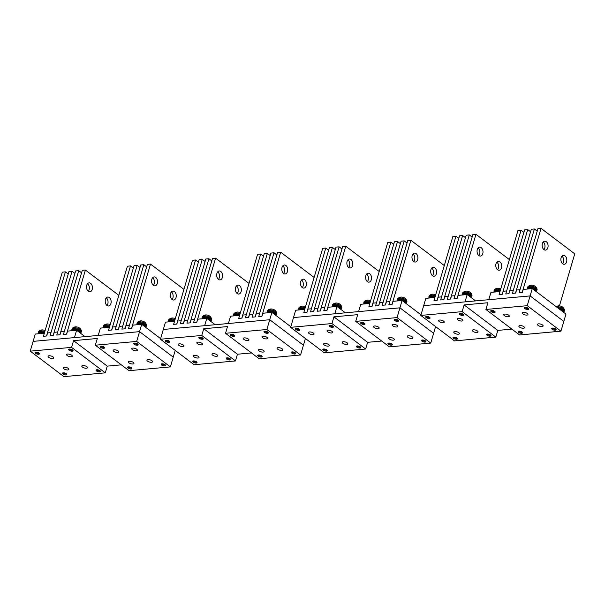 <?xml version="1.0" encoding="UTF-8"?>
<svg xmlns="http://www.w3.org/2000/svg" width="605" height="605" viewBox="0 0 605 605"><rect width="100%" height="100%" fill="white"/><g stroke="black" fill="none" stroke-linecap="round" stroke-linejoin="round"><path stroke-width="0.91" d="M265.829 336.728A2.934 1.134 -163.6 0 0 261.95 336.728A2.934 1.134 -163.6 0 0 263.689 338.376A2.934 1.134 -163.6 0 0 267.576 338.384A2.934 1.134 -163.6 0 0 265.829 336.728M300.556 354.991L266.858 329.506L225.529 333.287L259.227 358.773L300.556 354.991L303.43 345.221L269.739 319.735L266.858 329.506M230.384 334.951A2.291 0.885 16.4 0 1 230.361 334.671A2.291 0.885 16.4 0 1 232.486 334.384A2.291 0.885 16.4 0 1 234.74 335.692A2.291 0.885 16.4 0 1 234.763 335.972A2.291 0.885 16.4 0 1 232.645 336.259A2.291 0.885 16.4 0 1 230.384 334.951M268.325 332.621A2.291 0.885 16.4 0 1 268.348 332.894A2.291 0.885 16.4 0 1 266.223 333.189A2.291 0.885 16.4 0 1 263.969 331.88A2.291 0.885 16.4 0 1 263.946 331.601A2.291 0.885 16.4 0 1 266.064 331.313A2.291 0.885 16.4 0 1 268.325 332.621M262.116 356.398A2.291 0.885 16.4 0 1 262.139 356.67A2.291 0.885 16.4 0 1 260.021 356.965A2.291 0.885 16.4 0 1 257.76 355.657A2.291 0.885 16.4 0 1 257.738 355.377A2.291 0.885 16.4 0 1 259.863 355.09A2.291 0.885 16.4 0 1 262.116 356.398M295.701 353.32A2.291 0.885 16.4 0 1 295.724 353.6A2.291 0.885 16.4 0 1 293.599 353.895A2.291 0.885 16.4 0 1 291.345 352.586A2.291 0.885 16.4 0 1 291.323 352.307A2.291 0.885 16.4 0 1 293.44 352.019A2.291 0.885 16.4 0 1 295.701 353.32M245.093 340.078A2.934 1.134 16.4 0 1 243.346 338.429A2.934 1.134 16.4 0 1 247.233 338.429A2.934 1.134 16.4 0 1 248.98 340.086A2.934 1.134 16.4 0 1 245.093 340.078M278.852 349.849A2.934 1.134 16.4 0 1 277.105 348.193A2.934 1.134 16.4 0 1 280.992 348.193A2.934 1.134 16.4 0 1 282.739 349.849A2.934 1.134 16.4 0 1 278.852 349.849M260.256 351.55A2.934 1.134 16.4 0 1 258.509 349.894A2.934 1.134 16.4 0 1 262.396 349.894A2.934 1.134 16.4 0 1 264.135 351.55A2.934 1.134 16.4 0 1 260.256 351.55M251.514 352.942L237.44 354.227L203.741 328.742L227.51 326.571L225.529 333.287M200.739 342.68A2.934 1.134 -163.6 0 0 196.852 342.68A2.934 1.134 -163.6 0 0 198.599 344.336A2.934 1.134 -163.6 0 0 202.478 344.336A2.934 1.134 -163.6 0 0 200.739 342.68M235.458 360.943L201.768 335.457L160.438 339.239L194.129 364.724L235.458 360.943L237.44 354.227M165.294 340.902A2.291 0.885 16.4 0 1 165.271 340.63A2.291 0.885 16.4 0 1 167.396 340.335A2.291 0.885 16.4 0 1 169.65 341.643A2.291 0.885 16.4 0 1 169.672 341.923A2.291 0.885 16.4 0 1 167.547 342.211A2.291 0.885 16.4 0 1 165.294 340.902M203.227 338.573A2.291 0.885 16.4 0 1 203.25 338.853A2.291 0.885 16.4 0 1 201.132 339.14A2.291 0.885 16.4 0 1 198.871 337.832A2.291 0.885 16.4 0 1 198.848 337.552A2.291 0.885 16.4 0 1 200.973 337.265A2.291 0.885 16.4 0 1 203.227 338.573M197.026 362.35A2.291 0.885 16.4 0 1 197.048 362.629A2.291 0.885 16.4 0 1 194.923 362.917A2.291 0.885 16.4 0 1 192.67 361.608A2.291 0.885 16.4 0 1 192.647 361.336A2.291 0.885 16.4 0 1 194.765 361.041A2.291 0.885 16.4 0 1 197.026 362.35M230.603 359.279A2.291 0.885 16.4 0 1 230.626 359.559A2.291 0.885 16.4 0 1 228.501 359.846A2.291 0.885 16.4 0 1 226.247 358.538A2.291 0.885 16.4 0 1 226.225 358.258A2.291 0.885 16.4 0 1 228.35 357.971A2.291 0.885 16.4 0 1 230.603 359.279M180.003 346.037A2.934 1.134 16.4 0 1 178.256 344.381A2.934 1.134 16.4 0 1 182.135 344.381A2.934 1.134 16.4 0 1 183.882 346.037A2.934 1.134 16.4 0 1 180.003 346.037M213.762 355.8A2.934 1.134 16.4 0 1 212.015 354.144A2.934 1.134 16.4 0 1 215.894 354.152A2.934 1.134 16.4 0 1 217.641 355.8A2.934 1.134 16.4 0 1 213.762 355.8M195.165 357.502A2.934 1.134 16.4 0 1 193.418 355.846A2.934 1.134 16.4 0 1 197.298 355.853A2.934 1.134 16.4 0 1 199.045 357.502A2.934 1.134 16.4 0 1 195.165 357.502M203.741 328.742L201.768 335.457M160.438 339.239L163.312 329.468L269.739 319.735L271.895 312.407L290.808 326.715M396.018 324.817A2.934 1.134 -163.6 0 0 392.131 324.817A2.934 1.134 -163.6 0 0 393.878 326.466A2.934 1.134 -163.6 0 0 397.765 326.473A2.934 1.134 -163.6 0 0 396.018 324.817M430.745 343.08L397.046 317.595L355.717 321.376L389.408 346.862L430.745 343.08L433.619 333.31L399.928 307.824L397.046 317.595M360.572 323.04A2.291 0.885 16.4 0 1 360.55 322.76A2.291 0.885 16.4 0 1 362.675 322.473A2.291 0.885 16.4 0 1 364.928 323.781A2.291 0.885 16.4 0 1 364.951 324.061A2.291 0.885 16.4 0 1 362.834 324.348A2.291 0.885 16.4 0 1 360.572 323.04M398.514 320.71A2.291 0.885 16.4 0 1 398.536 320.99A2.291 0.885 16.4 0 1 396.411 321.278A2.291 0.885 16.4 0 1 394.158 319.969A2.291 0.885 16.4 0 1 394.135 319.69A2.291 0.885 16.4 0 1 396.252 319.402A2.291 0.885 16.4 0 1 398.514 320.71M392.305 344.487A2.291 0.885 16.4 0 1 392.327 344.767A2.291 0.885 16.4 0 1 390.202 345.054A2.291 0.885 16.4 0 1 387.949 343.746A2.291 0.885 16.4 0 1 387.926 343.466A2.291 0.885 16.4 0 1 390.051 343.179A2.291 0.885 16.4 0 1 392.305 344.487M425.882 341.417A2.291 0.885 16.4 0 1 425.912 341.689A2.291 0.885 16.4 0 1 423.787 341.984A2.291 0.885 16.4 0 1 421.534 340.675A2.291 0.885 16.4 0 1 421.503 340.396A2.291 0.885 16.4 0 1 423.629 340.108A2.291 0.885 16.4 0 1 425.882 341.417M375.281 328.167A2.934 1.134 16.4 0 1 373.535 326.518A2.934 1.134 16.4 0 1 377.422 326.518A2.934 1.134 16.4 0 1 379.169 328.175A2.934 1.134 16.4 0 1 375.281 328.167M409.041 337.938A2.934 1.134 16.4 0 1 407.294 336.282A2.934 1.134 16.4 0 1 411.181 336.289A2.934 1.134 16.4 0 1 412.928 337.938A2.934 1.134 16.4 0 1 409.041 337.938M390.444 339.639A2.934 1.134 16.4 0 1 388.697 337.983A2.934 1.134 16.4 0 1 392.584 337.991A2.934 1.134 16.4 0 1 394.324 339.639A2.934 1.134 16.4 0 1 390.444 339.639M381.702 341.031L367.621 342.317L333.93 316.831L357.699 314.66L355.717 321.376M330.92 330.776A2.934 1.134 -163.6 0 0 327.04 330.769A2.934 1.134 -163.6 0 0 328.787 332.425A2.934 1.134 -163.6 0 0 332.667 332.425A2.934 1.134 -163.6 0 0 330.92 330.776M365.647 349.032L331.956 323.554L290.627 327.335L324.318 352.813L365.647 349.032L367.621 342.317M295.482 328.999A2.291 0.885 16.4 0 1 295.459 328.719A2.291 0.885 16.4 0 1 297.584 328.424A2.291 0.885 16.4 0 1 299.838 329.733A2.291 0.885 16.4 0 1 299.861 330.012A2.291 0.885 16.4 0 1 297.736 330.307A2.291 0.885 16.4 0 1 295.482 328.999M333.416 326.662A2.291 0.885 16.4 0 1 333.438 326.942A2.291 0.885 16.4 0 1 331.321 327.229A2.291 0.885 16.4 0 1 329.06 325.921A2.291 0.885 16.4 0 1 329.037 325.649A2.291 0.885 16.4 0 1 331.162 325.354A2.291 0.885 16.4 0 1 333.416 326.662M327.214 350.439A2.291 0.885 16.4 0 1 327.237 350.719A2.291 0.885 16.4 0 1 325.112 351.013A2.291 0.885 16.4 0 1 322.858 349.705A2.291 0.885 16.4 0 1 322.836 349.425A2.291 0.885 16.4 0 1 324.953 349.13A2.291 0.885 16.4 0 1 327.214 350.439M360.792 347.368A2.291 0.885 16.4 0 1 360.814 347.648A2.291 0.885 16.4 0 1 358.689 347.935A2.291 0.885 16.4 0 1 356.436 346.627A2.291 0.885 16.4 0 1 356.413 346.355A2.291 0.885 16.4 0 1 358.538 346.06A2.291 0.885 16.4 0 1 360.792 347.368M310.191 334.126A2.934 1.134 16.4 0 1 308.444 332.47A2.934 1.134 16.4 0 1 312.324 332.478A2.934 1.134 16.4 0 1 314.071 334.126A2.934 1.134 16.4 0 1 310.191 334.126M343.95 343.89A2.934 1.134 16.4 0 1 342.203 342.241A2.934 1.134 16.4 0 1 346.083 342.241A2.934 1.134 16.4 0 1 347.83 343.897A2.934 1.134 16.4 0 1 343.95 343.89M325.346 345.591A2.934 1.134 16.4 0 1 323.607 343.942A2.934 1.134 16.4 0 1 327.486 343.942A2.934 1.134 16.4 0 1 329.233 345.599A2.934 1.134 16.4 0 1 325.346 345.591M333.93 316.831L331.956 323.554M290.627 327.335L293.501 317.565L399.928 307.824L402.083 300.496L420.997 314.804M135.641 348.639A2.934 1.134 -163.6 0 0 131.761 348.631A2.934 1.134 -163.6 0 0 133.501 350.287A2.934 1.134 -163.6 0 0 137.388 350.287A2.934 1.134 -163.6 0 0 135.641 348.639M170.368 366.895L136.677 341.417L95.34 345.198L129.039 370.676L170.368 366.895L173.242 357.132L139.551 331.646L136.677 341.417M100.196 346.862A2.291 0.885 16.4 0 1 100.173 346.582A2.291 0.885 16.4 0 1 102.298 346.294A2.291 0.885 16.4 0 1 104.552 347.603A2.291 0.885 16.4 0 1 104.582 347.875A2.291 0.885 16.4 0 1 102.457 348.17A2.291 0.885 16.4 0 1 100.196 346.862M138.137 344.525A2.291 0.885 16.4 0 1 138.159 344.805A2.291 0.885 16.4 0 1 136.034 345.1A2.291 0.885 16.4 0 1 133.781 343.791A2.291 0.885 16.4 0 1 133.758 343.511A2.291 0.885 16.4 0 1 135.883 343.216A2.291 0.885 16.4 0 1 138.137 344.525M131.928 368.301A2.291 0.885 16.4 0 1 131.95 368.581A2.291 0.885 16.4 0 1 129.833 368.876A2.291 0.885 16.4 0 1 127.572 367.568A2.291 0.885 16.4 0 1 127.549 367.288A2.291 0.885 16.4 0 1 129.674 367.001A2.291 0.885 16.4 0 1 131.928 368.301M165.513 365.231A2.291 0.885 16.4 0 1 165.536 365.511A2.291 0.885 16.4 0 1 163.411 365.806A2.291 0.885 16.4 0 1 161.157 364.497A2.291 0.885 16.4 0 1 161.134 364.218A2.291 0.885 16.4 0 1 163.252 363.923A2.291 0.885 16.4 0 1 165.513 365.231M114.905 351.989A2.934 1.134 16.4 0 1 113.158 350.333A2.934 1.134 16.4 0 1 117.045 350.34A2.934 1.134 16.4 0 1 118.792 351.989A2.934 1.134 16.4 0 1 114.905 351.989M148.664 361.752A2.934 1.134 16.4 0 1 146.917 360.104A2.934 1.134 16.4 0 1 150.804 360.104A2.934 1.134 16.4 0 1 152.551 361.76A2.934 1.134 16.4 0 1 148.664 361.752M130.067 363.454A2.934 1.134 16.4 0 1 128.321 361.805A2.934 1.134 16.4 0 1 132.208 361.805A2.934 1.134 16.4 0 1 133.955 363.461A2.934 1.134 16.4 0 1 130.067 363.454M121.325 364.845L107.251 366.138L73.553 340.653L97.322 338.482L95.34 345.198M70.551 354.59A2.934 1.134 -163.6 0 0 66.663 354.59A2.934 1.134 -163.6 0 0 68.41 356.239A2.934 1.134 -163.6 0 0 72.297 356.247A2.934 1.134 -163.6 0 0 70.551 354.59M105.27 372.854L71.579 347.368L30.25 351.15L63.941 376.635L105.27 372.854L107.251 366.138M35.105 352.813A2.291 0.885 16.4 0 1 35.082 352.534A2.291 0.885 16.4 0 1 37.208 352.246A2.291 0.885 16.4 0 1 39.461 353.554A2.291 0.885 16.4 0 1 39.484 353.834A2.291 0.885 16.4 0 1 37.359 354.122A2.291 0.885 16.4 0 1 35.105 352.813M73.039 350.484A2.291 0.885 16.4 0 1 73.061 350.764A2.291 0.885 16.4 0 1 70.944 351.051A2.291 0.885 16.4 0 1 68.683 349.743A2.291 0.885 16.4 0 1 68.66 349.463A2.291 0.885 16.4 0 1 70.785 349.176A2.291 0.885 16.4 0 1 73.039 350.484M66.837 374.261A2.291 0.885 16.4 0 1 66.86 374.54A2.291 0.885 16.4 0 1 64.735 374.828A2.291 0.885 16.4 0 1 62.481 373.519A2.291 0.885 16.4 0 1 62.459 373.24A2.291 0.885 16.4 0 1 64.584 372.952A2.291 0.885 16.4 0 1 66.837 374.261M100.415 371.19A2.291 0.885 16.4 0 1 100.438 371.462A2.291 0.885 16.4 0 1 98.32 371.757A2.291 0.885 16.4 0 1 96.059 370.449A2.291 0.885 16.4 0 1 96.036 370.169A2.291 0.885 16.4 0 1 98.161 369.882A2.291 0.885 16.4 0 1 100.415 371.19M49.814 357.941A2.934 1.134 16.4 0 1 48.067 356.292A2.934 1.134 16.4 0 1 51.947 356.292A2.934 1.134 16.4 0 1 53.694 357.948A2.934 1.134 16.4 0 1 49.814 357.941M83.573 367.711A2.934 1.134 16.4 0 1 81.826 366.055A2.934 1.134 16.4 0 1 85.713 366.063A2.934 1.134 16.4 0 1 87.453 367.711A2.934 1.134 16.4 0 1 83.573 367.711M64.977 369.413A2.934 1.134 16.4 0 1 63.23 367.757A2.934 1.134 16.4 0 1 67.11 367.764A2.934 1.134 16.4 0 1 68.857 369.413A2.934 1.134 16.4 0 1 64.977 369.413M73.553 340.653L71.579 347.368M30.25 351.15L33.124 341.379L139.551 331.646L141.706 324.318L160.62 338.626M526.206 312.906A2.934 1.134 -163.6 0 0 522.319 312.906A2.934 1.134 -163.6 0 0 524.066 314.562A2.934 1.134 -163.6 0 0 527.953 314.562A2.934 1.134 -163.6 0 0 526.206 312.906M560.926 331.169L527.235 305.684L485.906 309.465L519.597 334.951L560.926 331.169L563.807 321.399L530.109 295.913L527.235 305.684M490.761 311.129A2.291 0.885 16.4 0 1 490.738 310.857A2.291 0.885 16.4 0 1 492.863 310.562A2.291 0.885 16.4 0 1 495.117 311.87A2.291 0.885 16.4 0 1 495.14 312.15A2.291 0.885 16.4 0 1 493.022 312.437A2.291 0.885 16.4 0 1 490.761 311.129M528.702 308.8A2.291 0.885 16.4 0 1 528.725 309.079A2.291 0.885 16.4 0 1 526.6 309.367A2.291 0.885 16.4 0 1 524.346 308.058A2.291 0.885 16.4 0 1 524.323 307.779A2.291 0.885 16.4 0 1 526.441 307.491A2.291 0.885 16.4 0 1 528.702 308.8M522.493 332.576A2.291 0.885 16.4 0 1 522.516 332.856A2.291 0.885 16.4 0 1 520.391 333.143A2.291 0.885 16.4 0 1 518.137 331.835A2.291 0.885 16.4 0 1 518.114 331.563A2.291 0.885 16.4 0 1 520.239 331.268A2.291 0.885 16.4 0 1 522.493 332.576M556.071 329.506A2.291 0.885 16.4 0 1 556.093 329.785A2.291 0.885 16.4 0 1 553.976 330.073A2.291 0.885 16.4 0 1 551.715 328.765A2.291 0.885 16.4 0 1 551.692 328.485A2.291 0.885 16.4 0 1 553.817 328.197A2.291 0.885 16.4 0 1 556.071 329.506M505.47 316.264A2.934 1.134 16.4 0 1 503.723 314.608A2.934 1.134 16.4 0 1 507.61 314.608A2.934 1.134 16.4 0 1 509.349 316.264A2.934 1.134 16.4 0 1 505.47 316.264M539.229 326.027A2.934 1.134 16.4 0 1 537.482 324.371A2.934 1.134 16.4 0 1 541.369 324.378A2.934 1.134 16.4 0 1 543.116 326.027A2.934 1.134 16.4 0 1 539.229 326.027M520.633 327.728A2.934 1.134 16.4 0 1 518.886 326.072A2.934 1.134 16.4 0 1 522.765 326.08A2.934 1.134 16.4 0 1 524.512 327.728A2.934 1.134 16.4 0 1 520.633 327.728M511.89 329.12L497.809 330.406L464.118 304.928L487.887 302.75L485.906 309.465M461.108 318.865A2.934 1.134 -163.6 0 0 457.229 318.858A2.934 1.134 -163.6 0 0 458.976 320.514A2.934 1.134 -163.6 0 0 462.855 320.514A2.934 1.134 -163.6 0 0 461.108 318.865M495.835 337.121L462.144 311.643L420.815 315.424L454.506 340.902L495.835 337.121L497.809 330.406M425.67 317.088A2.291 0.885 16.4 0 1 425.648 316.808A2.291 0.885 16.4 0 1 427.765 316.521A2.291 0.885 16.4 0 1 430.026 317.829A2.291 0.885 16.4 0 1 430.049 318.101A2.291 0.885 16.4 0 1 427.924 318.396A2.291 0.885 16.4 0 1 425.67 317.088M463.604 314.751A2.291 0.885 16.4 0 1 463.627 315.031A2.291 0.885 16.4 0 1 461.502 315.326A2.291 0.885 16.4 0 1 459.248 314.018A2.291 0.885 16.4 0 1 459.225 313.738A2.291 0.885 16.4 0 1 461.35 313.443A2.291 0.885 16.4 0 1 463.604 314.751M457.403 338.528A2.291 0.885 16.4 0 1 457.425 338.808A2.291 0.885 16.4 0 1 455.3 339.102A2.291 0.885 16.4 0 1 453.047 337.794A2.291 0.885 16.4 0 1 453.024 337.514A2.291 0.885 16.4 0 1 455.142 337.219A2.291 0.885 16.4 0 1 457.403 338.528M490.98 335.457A2.291 0.885 16.4 0 1 491.003 335.737A2.291 0.885 16.4 0 1 488.878 336.032A2.291 0.885 16.4 0 1 486.624 334.724A2.291 0.885 16.4 0 1 486.602 334.444A2.291 0.885 16.4 0 1 488.727 334.149A2.291 0.885 16.4 0 1 490.98 335.457M440.372 322.215A2.934 1.134 16.4 0 1 438.633 320.559A2.934 1.134 16.4 0 1 442.512 320.567A2.934 1.134 16.4 0 1 444.259 322.215A2.934 1.134 16.4 0 1 440.372 322.215M474.139 331.979A2.934 1.134 16.4 0 1 472.392 330.33A2.934 1.134 16.4 0 1 476.271 330.33A2.934 1.134 16.4 0 1 478.018 331.986A2.934 1.134 16.4 0 1 474.139 331.979M455.535 333.68A2.934 1.134 16.4 0 1 453.788 332.032A2.934 1.134 16.4 0 1 457.675 332.032A2.934 1.134 16.4 0 1 459.422 333.688A2.934 1.134 16.4 0 1 455.535 333.68M464.118 304.928L462.144 311.643M420.815 315.424L423.689 305.654L530.109 295.913L532.271 288.593L565.962 314.071L563.807 321.399L530.109 295.913L488.78 299.694L490.942 292.366L499.995 291.542L499.095 294.597L502.195 294.31L521.064 230.195L517.963 230.482L499.095 294.597L502.324 294.302L503.224 291.247L506.657 290.929L505.757 293.985L508.858 293.705L527.726 229.582L524.626 229.87L505.757 293.985L508.986 293.69L509.886 290.634L513.32 290.324L512.42 293.372L515.52 293.092L534.396 228.977L531.296 229.257L512.42 293.372L515.649 293.077L516.549 290.029L519.982 289.712L519.09 292.767L522.191 292.48L541.059 228.365L537.958 228.652L519.09 292.767L522.319 292.472L523.212 289.417L532.271 288.593M42.622 333.385A4.485 1.739 -163.6 0 0 38.334 333.771M80.495 333.211A4.485 1.739 -163.6 0 0 79.52 331.79A4.485 1.739 -163.6 0 0 76.941 330.519M76.2 330.307A4.485 1.739 -163.6 0 0 71.912 330.701M75.36 329.831L75.572 329.075L75.338 329.854A4.386 1.694 -163.6 0 0 72.071 330.504L72.229 329.944C72.706 329.075 73.818 328.772 75.58 329.044M75.209 330.292L75.338 329.854M79.55 330.602A4.038 1.565 -163.6 0 0 75.708 329.09L75.708 329.09C79.595 330.254 81.236 331.374 80.639 332.425A4.386 1.694 -163.6 0 0 79.716 330.882A4.386 1.694 -163.6 0 0 75.655 329.264L75.345 330.315M75.572 329.075L75.512 329.241A4.386 1.694 -163.6 0 0 72.229 329.944M44.399 333A4.386 1.694 -163.6 0 0 42.07 332.334L41.889 332.947A2.76 1.066 -163.6 0 0 41.775 332.916L41.7 333.189M41.783 332.901L41.987 332.145L41.753 332.924A4.386 1.694 -163.6 0 0 38.486 333.574L38.652 333.015C39.121 332.145 40.24 331.842 41.995 332.115M41.632 333.363L41.753 332.924M43.394 333.31A4.386 1.694 -163.6 0 0 41.889 332.947L41.768 333.385M39.446 332.372A4.038 1.565 -163.6 0 1 41.987 332.145L41.934 332.311A4.386 1.694 -163.6 0 0 38.652 333.015M62.95 372.884A2.276 0.885 -163.6 0 0 66.641 373.973M96.528 369.814A2.276 0.885 -163.6 0 0 100.218 370.895M45.11 330.595A3.048 1.18 -163.6 0 0 41.669 329.944A5.521 5.521 0 0 0 39.143 331.026A5.521 4.901 52.3 0 0 38.894 331.238A4.832 1.868 -163.6 0 0 38.826 331.29A4.832 1.868 -163.6 0 0 38.576 331.669L38.312 332.584A4.832 1.868 -163.6 0 0 38.516 333.468M44.543 332.523A4.832 1.868 -163.6 0 0 38.622 332.153A4.832 1.868 -163.6 0 0 38.312 332.584M35.574 352.178A2.276 0.885 -163.6 0 0 39.264 353.267M44.808 331.608A4.832 1.868 -163.6 0 0 38.894 331.238M80.51 332.871A4.832 1.868 -163.6 0 0 80.843 332.674A4.832 1.868 -163.6 0 0 81.161 332.243L81.433 331.328A4.832 1.868 -163.6 0 0 81.425 330.874A5.521 5.521 0 0 0 79.769 328.197A3.048 1.18 -163.6 0 0 75.254 326.866A5.521 5.521 0 0 0 72.721 327.955A5.521 4.901 52.3 0 0 72.471 328.167A4.832 1.868 -163.6 0 0 72.411 328.22A4.832 1.868 -163.6 0 0 72.161 328.598L71.889 329.513A4.832 1.868 -163.6 0 0 72.093 330.398M81.161 332.243A4.832 1.868 -163.6 0 0 77.682 329.286A4.832 1.868 -163.6 0 0 72.207 329.082A4.832 1.868 -163.6 0 0 71.889 329.513M69.151 349.108A2.276 0.885 -163.6 0 0 72.85 350.197M81.425 330.874A4.832 1.868 -163.6 0 0 77.41 328.197A4.832 1.868 -163.6 0 0 72.471 328.167M138.114 323.342A4.038 1.565 -163.6 0 1 140.662 323.115L140.368 324.167M140.307 324.34L140.428 323.894A4.386 1.694 -163.6 0 0 137.161 324.545L137.32 323.993C137.796 323.123 138.916 322.82 140.67 323.085M140.806 323.108C144.686 324.295 146.334 325.414 145.737 326.466A4.386 1.694 -163.6 0 0 144.807 324.93A4.386 1.694 -163.6 0 0 140.746 323.312L140.443 324.363M137.32 323.993A4.386 1.694 -163.6 0 1 140.61 323.289L140.428 323.894A2.76 1.066 -163.6 0 1 140.572 323.894M205.549 317.92L205.76 317.164L205.526 317.943A4.386 1.694 -163.6 0 0 202.259 318.593L202.418 318.033C202.894 317.164 204.006 316.861 205.76 317.133M205.398 318.381L205.526 317.943M209.731 318.691A4.038 1.565 -163.6 0 0 205.897 317.186L205.897 317.186C209.784 318.343 211.425 319.463 210.827 320.514A4.386 1.694 -163.6 0 0 209.905 318.971A4.386 1.694 -163.6 0 0 205.844 317.353L205.534 318.404M205.76 317.164L205.7 317.33A4.386 1.694 -163.6 0 0 202.418 318.033M270.488 312.43L270.798 311.378A4.386 1.694 -163.6 0 0 267.508 312.082C267.985 311.212 269.104 310.909 270.858 311.182L270.556 312.256M270.995 311.197C274.874 312.392 276.515 313.511 275.925 314.555A4.386 1.694 -163.6 0 0 274.995 313.019A4.386 1.694 -163.6 0 0 270.934 311.401L270.632 312.452M335.737 306.009L335.941 305.253L335.714 306.032A4.386 1.694 -163.6 0 0 332.44 306.682L332.606 306.13C333.075 305.253 334.194 304.958 335.949 305.223M335.586 306.478L335.714 306.032M339.919 306.78A4.038 1.565 -163.6 0 0 336.085 305.275L336.085 305.275C339.972 306.433 341.613 307.552 341.016 308.603A4.386 1.694 -163.6 0 0 340.093 307.068A4.386 1.694 -163.6 0 0 336.025 305.442L335.722 306.493M333.4 305.48A4.038 1.565 -163.6 0 1 335.941 305.253L335.888 305.419A4.386 1.694 -163.6 0 0 332.606 306.13M400.676 300.519L400.986 299.467A4.386 1.694 -163.6 0 0 397.697 300.171C398.173 299.301 399.285 298.999 401.047 299.271L400.744 300.345M401.183 299.293C405.063 300.481 406.704 301.6 406.106 302.651A4.386 1.694 -163.6 0 0 405.184 301.108A4.386 1.694 -163.6 0 0 401.123 299.49L400.82 300.541M145.593 327.252A4.485 1.739 -163.6 0 0 144.618 325.838A4.485 1.739 -163.6 0 0 142.039 324.567M141.298 324.356A4.485 1.739 -163.6 0 0 137.01 324.749M210.684 321.3A4.485 1.739 -163.6 0 0 209.708 319.886A4.485 1.739 -163.6 0 0 207.129 318.616M206.388 318.404A4.485 1.739 -163.6 0 0 202.1 318.79M275.782 315.349A4.485 1.739 -163.6 0 0 274.806 313.927A4.485 1.739 -163.6 0 0 272.22 312.656M271.486 312.445A4.485 1.739 -163.6 0 0 267.198 312.838M340.872 309.389A4.485 1.739 -163.6 0 0 339.897 307.975A4.485 1.739 -163.6 0 0 337.318 306.705M336.577 306.493A4.485 1.739 -163.6 0 0 332.289 306.886M405.963 303.438A4.485 1.739 -163.6 0 0 404.995 302.016A4.485 1.739 -163.6 0 0 402.408 300.745M401.667 300.534A4.485 1.739 -163.6 0 0 397.387 300.927M106.964 326.632L107.085 326.193L106.964 326.632M109.497 327.048A4.386 1.694 -163.6 0 0 107.168 326.382L106.858 327.434M107.085 326.193L107.032 326.36A4.386 1.694 -163.6 0 0 103.742 327.063L103.576 327.623A4.386 1.694 -163.6 0 1 106.851 326.972A2.76 1.066 -163.6 0 1 106.994 326.972M174.588 321.089A4.386 1.694 -163.6 0 0 172.259 320.423L172.077 321.036A2.76 1.066 -163.6 0 0 171.964 321.005L171.88 321.285M171.971 320.99L172.175 320.234L171.941 321.013A4.386 1.694 -163.6 0 0 168.674 321.663L168.84 321.111C169.309 320.234 170.429 319.939 172.183 320.204M171.82 321.459L171.941 321.013M173.582 321.399A4.386 1.694 -163.6 0 0 172.077 321.036L171.956 321.474M169.634 320.461A4.038 1.565 -163.6 0 1 172.175 320.234L172.123 320.4A4.386 1.694 -163.6 0 0 168.84 321.111M237.152 314.721L237.273 314.282L237.152 314.721M239.686 315.137A4.386 1.694 -163.6 0 0 237.357 314.471L237.047 315.523M234.725 314.509A4.038 1.565 -163.6 0 1 237.266 314.282L237.22 314.449A4.386 1.694 -163.6 0 0 233.931 315.152L233.764 315.712A4.386 1.694 -163.6 0 1 237.039 315.061A2.76 1.066 -163.6 0 1 237.183 315.061M304.776 309.185A4.386 1.694 -163.6 0 0 302.447 308.52L302.266 309.125A2.76 1.066 -163.6 0 0 302.152 309.095L302.069 309.374M302.16 309.079L302.364 308.323L302.129 309.102A4.386 1.694 -163.6 0 0 298.862 309.752L299.021 309.2C299.498 308.331 300.617 308.028 302.371 308.293M302.008 309.548L302.129 309.102M303.763 309.495A4.386 1.694 -163.6 0 0 302.266 309.125L302.145 309.571M299.823 308.55A4.038 1.565 -163.6 0 1 302.364 308.323L302.311 308.497A4.386 1.694 -163.6 0 0 299.021 309.2M367.341 302.81L367.462 302.371L367.341 302.81M369.874 303.226A4.386 1.694 -163.6 0 0 367.545 302.56L367.235 303.612M364.913 302.598A4.038 1.565 -163.6 0 1 367.454 302.371L367.401 302.538A4.386 1.694 -163.6 0 0 364.119 303.241L363.953 303.801A4.386 1.694 -163.6 0 1 367.227 303.15A2.76 1.066 -163.6 0 1 367.371 303.15M107.713 327.426A4.485 1.739 -163.6 0 0 103.425 327.819M172.811 321.474A4.485 1.739 -163.6 0 0 168.523 321.868M237.901 315.515A4.485 1.739 -163.6 0 0 233.613 315.908M302.999 309.563A4.485 1.739 -163.6 0 0 298.711 309.957M368.09 303.604A4.485 1.739 -163.6 0 0 363.802 303.997M145.601 326.919A4.832 1.868 -163.6 0 0 145.941 326.723A4.832 1.868 -163.6 0 0 146.251 326.292L146.523 325.369A4.832 1.868 -163.6 0 0 146.516 324.915A5.521 5.521 0 0 0 144.86 322.246A3.048 1.18 -163.6 0 0 140.345 320.915A5.521 5.521 0 0 0 137.819 322.004A5.521 4.901 52.3 0 0 137.569 322.208A4.832 1.868 -163.6 0 0 137.501 322.261A4.832 1.868 -163.6 0 0 137.252 322.647L136.98 323.562A4.832 1.868 -163.6 0 0 137.191 324.439M146.251 326.292A4.832 1.868 -163.6 0 0 142.772 323.335A4.832 1.868 -163.6 0 0 137.297 323.123A4.832 1.868 -163.6 0 0 136.98 323.562M134.25 343.148A2.276 0.885 -163.6 0 0 137.94 344.237M146.516 324.915A4.832 1.868 -163.6 0 0 142.508 322.238A4.832 1.868 -163.6 0 0 137.569 322.208M210.699 320.96A4.832 1.868 -163.6 0 0 211.032 320.763A4.832 1.868 -163.6 0 0 211.349 320.332L211.614 319.417A4.832 1.868 -163.6 0 0 211.614 318.964A5.521 5.521 0 0 0 209.958 316.286A3.048 1.18 -163.6 0 0 205.435 314.963A5.521 5.521 0 0 0 202.909 316.044A5.521 4.901 52.3 0 0 202.66 316.256A4.832 1.868 -163.6 0 0 202.592 316.309A4.832 1.868 -163.6 0 0 202.35 316.687L202.078 317.602A4.832 1.868 -163.6 0 0 202.282 318.487M211.349 320.332A4.832 1.868 -163.6 0 0 207.87 317.375A4.832 1.868 -163.6 0 0 202.388 317.171A4.832 1.868 -163.6 0 0 202.078 317.602M199.34 337.197A2.276 0.885 -163.6 0 0 203.038 338.286M211.614 318.964A4.832 1.868 -163.6 0 0 207.598 316.286A4.832 1.868 -163.6 0 0 202.66 316.256M275.789 315.008A4.832 1.868 -163.6 0 0 276.13 314.812A4.832 1.868 -163.6 0 0 276.44 314.381L276.712 313.466A4.832 1.868 -163.6 0 0 276.704 313.012A5.521 5.521 0 0 0 275.048 310.335A3.048 1.18 -163.6 0 0 270.533 309.004A5.521 5.521 0 0 0 268.007 310.093A5.521 4.901 52.3 0 0 267.758 310.297A4.832 1.868 -163.6 0 0 267.69 310.357A4.832 1.868 -163.6 0 0 267.44 310.736L267.168 311.651A4.832 1.868 -163.6 0 0 267.38 312.528M276.44 314.381A4.832 1.868 -163.6 0 0 272.961 311.424A4.832 1.868 -163.6 0 0 267.486 311.22A4.832 1.868 -163.6 0 0 267.168 311.651M264.438 331.245A2.276 0.885 -163.6 0 0 268.128 332.327M276.704 313.012A4.832 1.868 -163.6 0 0 272.696 310.327A4.832 1.868 -163.6 0 0 267.758 310.297M340.88 309.049A4.832 1.868 -163.6 0 0 341.22 308.86A4.832 1.868 -163.6 0 0 341.538 308.421L341.802 307.506A4.832 1.868 -163.6 0 0 341.802 307.053A5.521 5.521 0 0 0 340.139 304.383A3.048 1.18 -163.6 0 0 335.624 303.052A5.521 5.521 0 0 0 333.098 304.141A5.521 4.901 52.3 0 0 332.848 304.345A4.832 1.868 -163.6 0 0 332.78 304.398A4.832 1.868 -163.6 0 0 332.531 304.776L332.266 305.691A4.832 1.868 -163.6 0 0 332.47 306.576M341.538 308.421A4.832 1.868 -163.6 0 0 338.051 305.464A4.832 1.868 -163.6 0 0 332.576 305.26A4.832 1.868 -163.6 0 0 332.266 305.691M329.528 325.286A2.276 0.885 -163.6 0 0 333.219 326.375M341.802 307.053A4.832 1.868 -163.6 0 0 337.787 304.375A4.832 1.868 -163.6 0 0 332.848 304.345M405.978 303.097A4.832 1.868 -163.6 0 0 406.318 302.901A4.832 1.868 -163.6 0 0 406.628 302.47L406.9 301.555A4.832 1.868 -163.6 0 0 406.893 301.101A5.521 5.521 0 0 0 405.237 298.424A3.048 1.18 -163.6 0 0 400.722 297.093A5.521 5.521 0 0 0 398.188 298.182A5.521 4.901 52.3 0 0 397.946 298.394A4.832 1.868 -163.6 0 0 397.878 298.446A4.832 1.868 -163.6 0 0 397.629 298.825L397.356 299.74A4.832 1.868 -163.6 0 0 397.568 300.624M406.628 302.47A4.832 1.868 -163.6 0 0 403.149 299.513A4.832 1.868 -163.6 0 0 397.674 299.309A4.832 1.868 -163.6 0 0 397.356 299.74M394.626 319.334A2.276 0.885 -163.6 0 0 398.317 320.423M406.893 301.101A4.832 1.868 -163.6 0 0 402.885 298.424A4.832 1.868 -163.6 0 0 397.946 298.394M161.626 363.855A2.276 0.885 -163.6 0 0 165.316 364.944M226.716 357.903A2.276 0.885 -163.6 0 0 230.407 358.992M291.807 351.944A2.276 0.885 -163.6 0 0 295.505 353.033M356.905 345.992A2.276 0.885 -163.6 0 0 360.595 347.081M421.995 340.04A2.276 0.885 -163.6 0 0 425.693 341.122M110.201 324.635A3.048 1.18 -163.6 0 0 106.767 323.985A5.521 5.521 0 0 0 104.234 325.074A5.521 4.901 52.3 0 0 103.984 325.278A4.832 1.868 -163.6 0 0 103.924 325.339A4.832 1.868 -163.6 0 0 103.674 325.717L103.402 326.632A4.832 1.868 -163.6 0 0 103.614 327.517M109.634 326.571A4.832 1.868 -163.6 0 0 103.72 326.201A4.832 1.868 -163.6 0 0 103.402 326.632M100.664 346.226A2.276 0.885 -163.6 0 0 104.362 347.308M109.906 325.656A4.832 1.868 -163.6 0 0 103.984 325.278M175.299 318.684A3.048 1.18 -163.6 0 0 171.858 318.033A5.521 5.521 0 0 0 169.332 319.122A5.521 4.901 52.3 0 0 169.082 319.327A4.832 1.868 -163.6 0 0 169.014 319.38A4.832 1.868 -163.6 0 0 168.765 319.758L168.5 320.673A4.832 1.868 -163.6 0 0 168.704 321.558M174.732 320.612A4.832 1.868 -163.6 0 0 168.81 320.242A4.832 1.868 -163.6 0 0 168.5 320.673M165.762 340.267A2.276 0.885 -163.6 0 0 169.453 341.356M174.996 319.697A4.832 1.868 -163.6 0 0 169.082 319.327M240.389 312.732A3.048 1.18 -163.6 0 0 236.956 312.074A5.521 5.521 0 0 0 234.422 313.163A5.521 4.901 52.3 0 0 234.173 313.375A4.832 1.868 -163.6 0 0 234.112 313.428A4.832 1.868 -163.6 0 0 233.863 313.806L233.59 314.721A4.832 1.868 -163.6 0 0 233.802 315.606M239.822 314.66A4.832 1.868 -163.6 0 0 233.908 314.29A4.832 1.868 -163.6 0 0 233.59 314.721M230.853 334.315A2.276 0.885 -163.6 0 0 234.551 335.404M240.094 313.745A4.832 1.868 -163.6 0 0 234.173 313.375M305.487 306.773A3.048 1.18 -163.6 0 0 302.046 306.122A5.521 5.521 0 0 0 299.52 307.211A5.521 4.901 52.3 0 0 299.271 307.416A4.832 1.868 -163.6 0 0 299.203 307.469A4.832 1.868 -163.6 0 0 298.953 307.854L298.681 308.769A4.832 1.868 -163.6 0 0 298.893 309.647M304.92 308.709A4.832 1.868 -163.6 0 0 298.999 308.331A4.832 1.868 -163.6 0 0 298.681 308.769M295.951 328.356A2.276 0.885 -163.6 0 0 299.641 329.445M305.185 307.786A4.832 1.868 -163.6 0 0 299.271 307.416M370.578 300.821A3.048 1.18 -163.6 0 0 367.137 300.171A5.521 5.521 0 0 0 364.611 301.252A5.521 4.901 52.3 0 0 364.361 301.464A4.832 1.868 -163.6 0 0 364.301 301.517A4.832 1.868 -163.6 0 0 364.051 301.895L363.779 302.81A4.832 1.868 -163.6 0 0 363.983 303.695M370.01 302.75A4.832 1.868 -163.6 0 0 364.097 302.379A4.832 1.868 -163.6 0 0 363.779 302.81M361.041 322.404A2.276 0.885 -163.6 0 0 364.739 323.493M370.283 301.834A4.832 1.868 -163.6 0 0 364.361 301.464M128.041 366.925A2.276 0.885 -163.6 0 0 131.739 368.014M193.139 360.973A2.276 0.885 -163.6 0 0 196.829 362.062M258.229 355.022A2.276 0.885 -163.6 0 0 261.92 356.103M323.327 349.062A2.276 0.885 -163.6 0 0 327.018 350.151M388.418 343.111A2.276 0.885 -163.6 0 0 392.108 344.2M435.592 326.602L433.619 333.31L399.928 307.824L358.591 311.605L360.754 304.277L369.806 303.453L368.906 306.501L372.007 306.221L390.875 242.106L387.775 242.386L368.906 306.501L372.135 306.206L373.035 303.158L376.469 302.84L375.569 305.896L378.67 305.608L397.538 241.493L394.445 241.781L375.569 305.896L378.798 305.601L379.698 302.545L383.131 302.235L382.239 305.283L385.332 305.003L404.208 240.888L401.107 241.168L382.239 305.283L385.461 304.988L386.361 301.933L389.802 301.623L388.902 304.678L392.002 304.391L410.871 240.276L407.77 240.563L388.902 304.678L392.131 304.383L393.031 301.328L402.083 300.496M393.711 244.254L390.875 242.106M400.381 243.641L397.538 241.493M407.044 243.029L404.208 240.888M444.297 265.557L410.871 240.276M413.729 261.511A4.485 2.957 84.8 0 0 413.033 253.911M413.767 261.541A4.485 2.957 84.8 0 0 415.34 262.041A4.485 2.957 84.8 0 0 417.881 258.501A4.485 2.957 84.8 0 0 416.104 253.601A4.485 2.957 84.8 0 0 414.523 253.102A4.485 2.957 84.8 0 0 411.982 256.633A4.485 2.957 84.8 0 0 413.767 261.541M432.454 275.676A4.485 2.957 84.8 0 0 431.758 268.068M432.484 275.698A4.485 2.957 84.8 0 0 434.065 276.198A4.485 2.957 84.8 0 0 436.606 272.666A4.485 2.957 84.8 0 0 434.821 267.758A4.485 2.957 84.8 0 0 433.24 267.259A4.485 2.957 84.8 0 0 430.7 270.798A4.485 2.957 84.8 0 0 432.484 275.698M336.985 306.455L334.83 313.783L293.501 317.565L295.656 310.236L304.708 309.405L303.816 312.46L306.909 312.172L325.785 248.058L322.684 248.345L303.816 312.46L307.045 312.165L307.937 309.11L311.378 308.8L310.478 311.847L313.579 311.567L332.447 247.453L329.347 247.732L310.478 311.847L313.708 311.552L314.608 308.497L318.041 308.187L317.141 311.242L320.242 310.955L339.11 246.84L336.009 247.127L317.141 311.242L320.37 310.947L321.27 307.892L324.704 307.574L323.804 310.63L326.904 310.35L345.773 246.227L342.68 246.515L323.804 310.63L327.033 310.335L327.933 307.279L336.985 306.455L345.394 312.815M328.621 250.205L325.785 248.058M335.283 249.593L332.447 247.453M341.946 248.988L339.11 246.84M379.206 271.516L345.773 246.227M348.639 267.471A4.485 2.957 84.8 0 0 347.943 259.863M348.669 267.493A4.485 2.957 84.8 0 0 350.25 267.992A4.485 2.957 84.8 0 0 352.791 264.461A4.485 2.957 84.8 0 0 351.006 259.553A4.485 2.957 84.8 0 0 349.433 259.053A4.485 2.957 84.8 0 0 346.892 262.593A4.485 2.957 84.8 0 0 348.669 267.493M367.356 281.627A4.485 2.957 84.8 0 0 366.66 274.027M367.394 281.65A4.485 2.957 84.8 0 0 368.967 282.149A4.485 2.957 84.8 0 0 371.508 278.618A4.485 2.957 84.8 0 0 369.731 273.717A4.485 2.957 84.8 0 0 368.15 273.218A4.485 2.957 84.8 0 0 365.609 276.75A4.485 2.957 84.8 0 0 367.394 281.65M305.404 338.513L303.43 345.221L269.739 319.735L228.41 323.516L230.565 316.188L239.618 315.364L238.718 318.411L241.819 318.132L260.687 254.017L257.586 254.297L238.718 318.411L241.947 318.117L242.847 315.061L246.28 314.751L245.38 317.806L248.481 317.519L267.349 253.404L264.256 253.692L245.38 317.806L248.61 317.512L249.51 314.456L252.943 314.139L252.051 317.194L255.144 316.914L274.02 252.792L270.919 253.079L252.051 317.194L255.28 316.899L256.172 313.844L259.613 313.534L258.713 316.581L261.814 316.302L280.682 252.187L277.582 252.466L258.713 316.581L261.942 316.286L262.842 313.239L271.895 312.407M263.523 256.157L260.687 254.017M270.193 255.552L267.349 253.404M276.856 254.939L274.02 252.792M314.108 277.468L280.682 252.187M283.541 273.422A4.485 2.957 84.8 0 0 282.845 265.822M283.579 273.452A4.485 2.957 84.8 0 0 285.152 273.952A4.485 2.957 84.8 0 0 287.693 270.412A4.485 2.957 84.8 0 0 285.915 265.512A4.485 2.957 84.8 0 0 284.335 265.013A4.485 2.957 84.8 0 0 281.794 268.544A4.485 2.957 84.8 0 0 283.579 273.452M302.266 287.579A4.485 2.957 84.8 0 0 301.57 279.979M302.296 287.609A4.485 2.957 84.8 0 0 303.876 288.109A4.485 2.957 84.8 0 0 306.417 284.577A4.485 2.957 84.8 0 0 304.633 279.669A4.485 2.957 84.8 0 0 303.06 279.17A4.485 2.957 84.8 0 0 300.511 282.701A4.485 2.957 84.8 0 0 302.296 287.609M206.797 318.366L204.641 325.687L163.312 329.468L165.468 322.14L174.52 321.315L173.627 324.371L176.728 324.083L195.596 259.969L192.496 260.256L173.627 324.371L176.857 324.076L177.749 321.021L181.19 320.703L180.29 323.758L183.391 323.478L202.259 259.356L199.158 259.643L180.29 323.758L183.519 323.463L184.419 320.408L187.852 320.098L186.953 323.146L190.053 322.866L208.922 258.751L205.821 259.031L186.953 323.146L190.182 322.851L191.082 319.803L194.515 319.485L193.615 322.541L196.716 322.253L215.592 258.138L212.491 258.426L193.615 322.541L196.844 322.246L197.744 319.19L206.797 318.366L215.206 324.726M198.432 262.116L195.596 259.969M205.095 261.504L202.259 259.356M211.758 260.899L208.922 258.751M249.018 283.427L215.592 258.138M218.45 279.374A4.485 2.957 84.8 0 0 217.755 271.774M218.481 279.404A4.485 2.957 84.8 0 0 220.061 279.903A4.485 2.957 84.8 0 0 222.602 276.372A4.485 2.957 84.8 0 0 220.817 271.463A4.485 2.957 84.8 0 0 219.244 270.964A4.485 2.957 84.8 0 0 216.703 274.504A4.485 2.957 84.8 0 0 218.481 279.404M237.168 293.538A4.485 2.957 84.8 0 0 236.472 285.931M237.205 293.561A4.485 2.957 84.8 0 0 238.778 294.06A4.485 2.957 84.8 0 0 241.319 290.529A4.485 2.957 84.8 0 0 239.542 285.628A4.485 2.957 84.8 0 0 237.962 285.121A4.485 2.957 84.8 0 0 235.421 288.661A4.485 2.957 84.8 0 0 237.205 293.561M175.216 350.416L173.242 357.132L139.551 331.646L98.222 335.427L100.377 328.099L109.429 327.267L108.529 330.322L111.63 330.043L130.499 265.92L127.398 266.208L108.529 330.322L111.759 330.027L112.659 326.972L116.092 326.662L115.192 329.71L118.293 329.43L137.169 265.315L134.068 265.595L115.192 329.71L118.421 329.415L119.321 326.367L122.762 326.05L121.862 329.105L124.963 328.817L143.831 264.703L140.731 264.99L121.862 329.105L125.091 328.81L125.984 325.755L129.425 325.445L128.525 328.492L131.625 328.212L150.494 264.098L147.393 264.377L128.525 328.492L131.754 328.197L132.654 325.142L141.706 324.318M133.342 268.068L130.499 265.92M140.005 267.463L137.169 265.315M146.667 266.85L143.831 264.703M183.92 289.379L150.494 264.098M153.352 285.333A4.485 2.957 84.8 0 0 152.657 277.733M153.39 285.356A4.485 2.957 84.8 0 0 154.963 285.855A4.485 2.957 84.8 0 0 157.504 282.323A4.485 2.957 84.8 0 0 155.727 277.423A4.485 2.957 84.8 0 0 154.146 276.924A4.485 2.957 84.8 0 0 151.605 280.455A4.485 2.957 84.8 0 0 153.39 285.356M172.077 299.49A4.485 2.957 84.8 0 0 171.381 291.89M172.107 299.52A4.485 2.957 84.8 0 0 173.688 300.019A4.485 2.957 84.8 0 0 176.229 296.48A4.485 2.957 84.8 0 0 174.444 291.58A4.485 2.957 84.8 0 0 172.871 291.081A4.485 2.957 84.8 0 0 170.33 294.612A4.485 2.957 84.8 0 0 172.107 299.52M76.608 330.269L74.453 337.598L33.124 341.379L35.279 334.051L44.339 333.226L43.439 336.274L46.54 335.994L65.408 271.879L62.307 272.159L43.439 336.274L46.668 335.979L47.568 332.931L51.002 332.614L50.102 335.669L53.202 335.382L72.071 271.267L68.97 271.554L50.102 335.669L53.331 335.374L54.231 332.319L57.664 332.009L56.764 335.057L59.865 334.777L78.733 270.662L75.633 270.942L56.764 335.057L59.993 334.762L60.893 331.706L64.327 331.396L63.427 334.452L66.527 334.164L85.403 270.049L82.303 270.337L63.427 334.452L66.656 334.157L67.556 331.101L76.608 330.269L85.025 336.63M68.244 274.027L65.408 271.879M74.907 273.415L72.071 271.267M81.577 272.802L78.733 270.662M118.83 295.331L85.403 270.049M88.262 291.285A4.485 2.957 84.8 0 0 87.566 283.685M88.292 291.315A4.485 2.957 84.8 0 0 89.873 291.814A4.485 2.957 84.8 0 0 92.414 288.275A4.485 2.957 84.8 0 0 90.629 283.374A4.485 2.957 84.8 0 0 89.056 282.875A4.485 2.957 84.8 0 0 86.515 286.407A4.485 2.957 84.8 0 0 88.292 291.315M106.979 305.449A4.485 2.957 84.8 0 0 106.283 297.841M107.017 305.472A4.485 2.957 84.8 0 0 108.59 305.971A4.485 2.957 84.8 0 0 111.131 302.44A4.485 2.957 84.8 0 0 109.354 297.531A4.485 2.957 84.8 0 0 107.773 297.032A4.485 2.957 84.8 0 0 105.232 300.572A4.485 2.957 84.8 0 0 107.017 305.472M536.166 291.187A4.832 1.868 -163.6 0 0 536.499 290.99A4.832 1.868 -163.6 0 0 536.817 290.559L537.089 289.644A4.832 1.868 -163.6 0 0 537.081 289.19A5.521 5.521 0 0 0 535.425 286.513A3.048 1.18 -163.6 0 0 530.91 285.189A5.521 5.521 0 0 0 528.377 286.271A5.521 4.901 52.3 0 0 528.127 286.483A4.832 1.868 -163.6 0 0 528.067 286.536A4.832 1.868 -163.6 0 0 527.817 286.914L527.545 287.829A4.832 1.868 -163.6 0 0 527.757 288.714M536.817 290.559A4.832 1.868 -163.6 0 0 533.338 287.602A4.832 1.868 -163.6 0 0 527.862 287.398A4.832 1.868 -163.6 0 0 527.545 287.829M524.807 307.423A2.276 0.885 -163.6 0 0 528.505 308.512M537.081 289.19A4.832 1.868 -163.6 0 0 533.073 286.513A4.832 1.868 -163.6 0 0 528.127 286.483M530.865 288.608L531.175 287.556A4.386 1.694 -163.6 0 0 527.885 288.26C528.362 287.39 529.473 287.088 531.235 287.36L530.933 288.434M531.371 287.383C535.251 288.57 536.892 289.689 536.295 290.74A4.386 1.694 -163.6 0 0 535.372 289.198A4.386 1.694 -163.6 0 0 531.311 287.579L531.001 288.63M536.151 291.527A4.485 1.739 -163.6 0 0 535.183 290.113A4.485 1.739 -163.6 0 0 532.597 288.842M531.856 288.623A4.485 1.739 -163.6 0 0 527.575 289.016M498.278 291.701A4.485 1.739 -163.6 0 0 493.99 292.094M497.529 290.899L497.643 290.46L497.529 290.899M500.055 291.315A4.386 1.694 -163.6 0 0 497.726 290.65L497.423 291.701M495.102 290.687A4.038 1.565 -163.6 0 1 497.643 290.46L497.59 290.627A4.386 1.694 -163.6 0 0 494.308 291.338L494.141 291.897M500.766 288.91A3.048 1.18 -163.6 0 0 497.325 288.26A5.521 5.521 0 0 0 494.799 289.349A5.521 4.901 52.3 0 0 494.55 289.553A4.832 1.868 -163.6 0 0 494.482 289.606A4.832 1.868 -163.6 0 0 494.232 289.984L493.967 290.899A4.832 1.868 -163.6 0 0 494.172 291.784M500.199 290.839A4.832 1.868 -163.6 0 0 494.277 290.468A4.832 1.868 -163.6 0 0 493.967 290.899M491.23 310.494A2.276 0.885 -163.6 0 0 494.92 311.583M500.471 289.924A4.832 1.868 -163.6 0 0 494.55 289.553M563.542 311.893A4.832 1.868 -163.6 0 0 563.875 311.696A4.832 1.868 -163.6 0 0 564.193 311.265L564.465 310.35A4.832 1.868 -163.6 0 0 564.457 309.896A5.521 5.521 0 0 0 562.801 307.219A3.048 1.18 -163.6 0 0 558.286 305.896A5.521 5.521 0 0 0 556.184 306.674M564.193 311.265A4.832 1.868 -163.6 0 0 562.234 308.974A4.832 1.868 -163.6 0 0 557.47 307.65M552.183 328.129A2.276 0.885 -163.6 0 0 555.882 329.218M564.457 309.896A4.832 1.868 -163.6 0 0 561.251 307.491A4.832 1.868 -163.6 0 0 556.381 306.826M558.748 308.089C562.627 309.276 564.268 310.395 563.671 311.446A4.386 1.694 -163.6 0 0 562.748 309.904A4.386 1.694 -163.6 0 0 558.687 308.285L558.619 308.52A3.04 1.172 -163.6 0 0 558.612 308.512M557.969 308.028A4.038 1.565 -163.6 0 1 558.596 308.096L558.551 308.263A4.386 1.694 -163.6 0 0 558.218 308.217M563.527 312.233A4.485 1.739 -163.6 0 0 562.552 310.811A4.485 1.739 -163.6 0 0 559.973 309.541M518.606 331.2A2.276 0.885 -163.6 0 0 522.296 332.289M453.508 337.151A2.276 0.885 -163.6 0 0 457.206 338.24M487.093 334.081A2.276 0.885 -163.6 0 0 490.784 335.17M435.676 294.862A3.048 1.18 -163.6 0 0 432.235 294.212A5.521 5.521 0 0 0 429.709 295.3A5.521 4.901 52.3 0 0 429.459 295.505A4.832 1.868 -163.6 0 0 429.391 295.565A4.832 1.868 -163.6 0 0 429.142 295.943L428.869 296.858A4.832 1.868 -163.6 0 0 429.081 297.736M435.108 296.798A4.832 1.868 -163.6 0 0 429.187 296.427A4.832 1.868 -163.6 0 0 428.869 296.858M426.139 316.453A2.276 0.885 -163.6 0 0 429.83 317.534M435.373 295.883A4.832 1.868 -163.6 0 0 429.459 295.505M434.965 297.274A4.386 1.694 -163.6 0 0 432.636 296.609L432.454 297.214A2.76 1.066 -163.6 0 0 432.341 297.184L432.257 297.463M432.348 297.176L432.552 296.42L432.318 297.199A4.386 1.694 -163.6 0 0 429.051 297.849L429.21 297.289C429.686 296.42 430.805 296.117 432.56 296.389M432.189 297.637L432.318 297.199M433.951 297.584A4.386 1.694 -163.6 0 0 432.454 297.214L432.333 297.66M430.004 296.647A4.038 1.565 -163.6 0 1 432.552 296.412L432.499 296.586A4.386 1.694 -163.6 0 0 429.21 297.289M433.188 297.652A4.485 1.739 -163.6 0 0 428.9 298.046M471.061 297.478A4.485 1.739 -163.6 0 0 470.085 296.064A4.485 1.739 -163.6 0 0 467.506 294.794M466.765 294.582A4.485 1.739 -163.6 0 0 462.477 294.975M465.926 294.098L466.13 293.342L465.895 294.121A4.386 1.694 -163.6 0 0 462.628 294.771L462.795 294.219C463.264 293.349 464.383 293.047 466.137 293.312M465.774 294.567L465.895 294.121M470.108 294.877A4.038 1.565 -163.6 0 0 466.273 293.365L466.273 293.365C470.161 294.522 471.802 295.641 471.204 296.692A4.386 1.694 -163.6 0 0 470.282 295.157A4.386 1.694 -163.6 0 0 466.213 293.538L465.911 294.59M463.589 293.569A4.038 1.565 -163.6 0 1 466.13 293.342L466.077 293.516A4.386 1.694 -163.6 0 0 462.795 294.219M471.068 297.146A4.832 1.868 -163.6 0 0 471.408 296.949A4.832 1.868 -163.6 0 0 471.726 296.518L471.991 295.595A4.832 1.868 -163.6 0 0 471.991 295.142A5.521 5.521 0 0 0 470.327 292.472A3.048 1.18 -163.6 0 0 465.812 291.141A5.521 5.521 0 0 0 463.286 292.23A5.521 4.901 52.3 0 0 463.037 292.434A4.832 1.868 -163.6 0 0 462.969 292.487A4.832 1.868 -163.6 0 0 462.719 292.873L462.454 293.788A4.832 1.868 -163.6 0 0 462.659 294.665M471.726 296.518A4.832 1.868 -163.6 0 0 468.24 293.561A4.832 1.868 -163.6 0 0 462.764 293.349A4.832 1.868 -163.6 0 0 462.454 293.788M459.717 313.375A2.276 0.885 -163.6 0 0 463.407 314.464M471.991 295.142A4.832 1.868 -163.6 0 0 467.975 292.465A4.832 1.868 -163.6 0 0 463.037 292.434M523.9 232.343L521.064 230.195M530.562 231.73L527.726 229.582M537.232 231.125L534.396 228.977M559.436 305.888L574.75 253.85L541.059 228.365M543.918 249.6A4.485 2.957 84.8 0 0 543.222 242M543.955 249.631A4.485 2.957 84.8 0 0 545.529 250.13A4.485 2.957 84.8 0 0 548.069 246.598A4.485 2.957 84.8 0 0 546.285 241.69A4.485 2.957 84.8 0 0 544.712 241.191A4.485 2.957 84.8 0 0 542.171 244.73A4.485 2.957 84.8 0 0 543.955 249.631M562.635 263.765A4.485 2.957 84.8 0 0 561.939 256.157M562.673 263.788A4.485 2.957 84.8 0 0 564.246 264.287A4.485 2.957 84.8 0 0 566.794 260.755A4.485 2.957 84.8 0 0 565.01 255.854A4.485 2.957 84.8 0 0 563.429 255.348A4.485 2.957 84.8 0 0 560.888 258.887A4.485 2.957 84.8 0 0 562.673 263.788M467.173 294.544L465.018 301.872L423.689 305.654L425.844 298.325L434.897 297.494L433.997 300.549L437.097 300.269L455.973 236.147L452.873 236.434L433.997 300.549L437.226 300.254L438.126 297.199L441.567 296.889L440.667 299.936L443.767 299.656L462.636 235.542L459.535 235.821L440.667 299.936L443.896 299.641L444.796 296.594L448.229 296.276L447.329 299.331L450.43 299.044L469.298 234.929L466.198 235.216L447.329 299.331L450.559 299.036L451.459 295.981L454.892 295.671L453.992 298.719L457.093 298.439L475.961 234.324L472.86 234.604L453.992 298.719L457.221 298.424L458.121 295.369L467.173 294.544L475.583 300.904M458.809 238.294L455.973 236.147M465.472 237.689L462.636 235.542M472.134 237.077L469.298 234.929M509.395 259.605L475.961 234.324M478.827 255.56A4.485 2.957 84.8 0 0 478.132 247.959M478.858 255.582A4.485 2.957 84.8 0 0 480.438 256.081A4.485 2.957 84.8 0 0 482.979 252.55A4.485 2.957 84.8 0 0 481.194 247.649A4.485 2.957 84.8 0 0 479.614 247.15A4.485 2.957 84.8 0 0 477.073 250.682A4.485 2.957 84.8 0 0 478.858 255.582M497.544 269.717A4.485 2.957 84.8 0 0 496.849 262.116M497.575 269.747A4.485 2.957 84.8 0 0 499.155 270.246A4.485 2.957 84.8 0 0 501.696 266.707A4.485 2.957 84.8 0 0 499.911 261.806A4.485 2.957 84.8 0 0 498.339 261.307A4.485 2.957 84.8 0 0 495.798 264.839A4.485 2.957 84.8 0 0 497.575 269.747M80.639 332.425L80.473 332.984A4.386 1.694 -163.6 0 0 79.535 331.495A4.386 1.694 -163.6 0 0 75.474 329.876M75.564 329.075A4.038 1.565 -163.6 0 0 73.023 329.301M44.452 332.833A4.038 1.565 -163.6 0 0 42.123 332.168M145.737 326.466L145.571 327.025A4.386 1.694 -163.6 0 0 144.633 325.543A4.386 1.694 -163.6 0 0 140.564 323.917M144.64 324.651A4.038 1.565 -163.6 0 0 140.799 323.138M210.827 320.514L210.661 321.073A4.386 1.694 -163.6 0 0 209.723 319.584A4.386 1.694 -163.6 0 0 205.662 317.965M205.753 317.164A4.038 1.565 -163.6 0 0 203.212 317.391M270.76 311.991A2.76 1.066 -163.6 0 0 270.639 311.976A4.386 1.694 -163.6 0 0 267.349 312.641L267.508 312.082M275.925 314.555L275.759 315.114A4.386 1.694 -163.6 0 0 274.814 313.632A4.386 1.694 -163.6 0 0 270.753 312.006M274.829 312.74A4.038 1.565 -163.6 0 0 270.987 311.227M270.851 311.204A4.038 1.565 -163.6 0 0 268.302 311.439M341.016 308.603L340.849 309.163A4.386 1.694 -163.6 0 0 339.912 307.673A4.386 1.694 -163.6 0 0 335.851 306.054M400.949 300.08A2.76 1.066 -163.6 0 0 400.828 300.072A4.386 1.694 -163.6 0 0 397.538 300.73L397.697 300.171M406.106 302.651L405.947 303.211A4.386 1.694 -163.6 0 0 405.002 301.721A4.386 1.694 -163.6 0 0 400.941 300.103M405.017 300.829A4.038 1.565 -163.6 0 0 401.175 299.316M401.032 299.301A4.038 1.565 -163.6 0 0 398.491 299.528M108.484 327.358A4.386 1.694 -163.6 0 0 106.987 326.987M109.543 326.874A4.038 1.565 -163.6 0 0 107.221 326.208M103.742 327.063C104.219 326.193 105.331 325.891 107.093 326.163A4.038 1.565 -163.6 0 0 104.536 326.42M174.641 320.922A4.038 1.565 -163.6 0 0 172.312 320.257M238.673 315.447A4.386 1.694 -163.6 0 0 237.175 315.084M239.731 314.963A4.038 1.565 -163.6 0 0 237.41 314.298M304.829 309.011A4.038 1.565 -163.6 0 0 302.5 308.346M368.861 303.536A4.386 1.694 -163.6 0 0 367.364 303.173M369.92 303.06A4.038 1.565 -163.6 0 0 367.598 302.394M531.137 288.169A2.76 1.066 -163.6 0 0 531.016 288.161A4.386 1.694 -163.6 0 0 527.726 288.819L527.885 288.26M536.295 290.74L536.136 291.3A4.386 1.694 -163.6 0 0 535.191 289.81A4.386 1.694 -163.6 0 0 531.13 288.192M535.206 288.918A4.038 1.565 -163.6 0 0 531.364 287.413M531.22 287.39A4.038 1.565 -163.6 0 0 528.679 287.617M497.56 291.239A2.76 1.066 -163.6 0 0 497.439 291.232A4.386 1.694 -163.6 0 0 494.149 291.89M499.049 291.625A4.386 1.694 -163.6 0 0 497.552 291.262M500.108 291.149A4.038 1.565 -163.6 0 0 497.786 290.483M563.671 311.446L563.505 312.006A4.386 1.694 -163.6 0 0 562.567 310.516A4.386 1.694 -163.6 0 0 559.353 309.079M562.582 309.624A4.038 1.565 -163.6 0 0 558.74 308.119M435.018 297.1A4.038 1.565 -163.6 0 0 432.688 296.435M471.204 296.692L471.038 297.252A4.386 1.694 -163.6 0 0 470.1 295.769A4.386 1.694 -163.6 0 0 466.039 294.143M42.131 332.137L44.46 332.803M107.229 326.178L109.55 326.844M172.319 320.226L174.648 320.892M233.931 315.152C234.407 314.282 235.519 313.98 237.281 314.252M237.417 314.275L239.739 314.94M302.508 308.316L304.837 308.981M364.119 303.241C364.596 302.371 365.707 302.069 367.462 302.341M367.606 302.364L369.927 303.029M494.308 291.338C494.777 290.46 495.896 290.166 497.65 290.43M497.794 290.453L500.116 291.118M557.923 307.99L558.612 308.066M432.696 296.405L435.025 297.07"/></g></svg>
